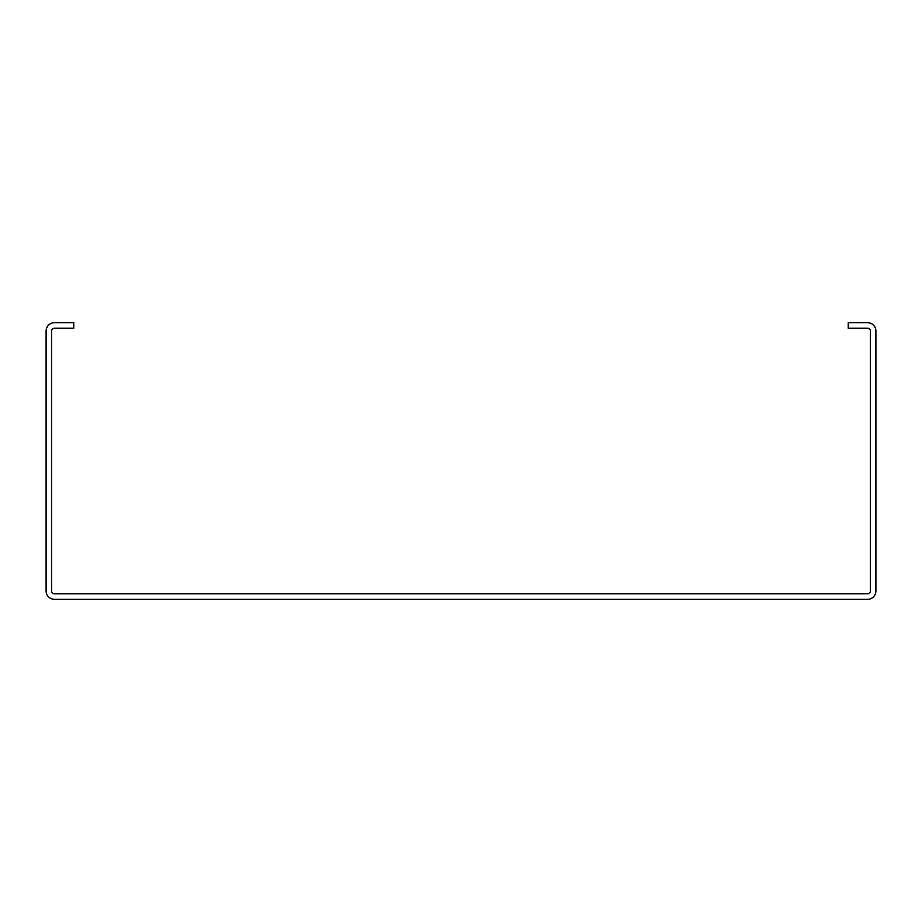 <?xml version="1.0" encoding="UTF-8"?>
<svg xmlns="http://www.w3.org/2000/svg" width="922" height="922" viewBox="0 0 922 922"><rect width="100%" height="100%" fill="white"/><g stroke="black" fill="none" stroke-linecap="round" stroke-linejoin="round"><path stroke-width="1.38" d="M867.602 322.7L848.24 322.7L848.24 328.232L867.602 328.232A2.766 2.766 0 0 1 870.368 330.998L870.368 591.002A2.766 2.766 0 0 1 867.602 593.768L54.398 593.768A2.766 2.766 0 0 1 51.632 591.002L51.632 330.998A2.766 2.766 0 0 1 54.398 328.232L73.76 328.232L73.76 322.7L54.398 322.7A8.298 8.298 0 0 0 46.1 330.998L46.1 591.002A8.298 8.298 0 0 0 54.398 599.3L867.602 599.3A8.298 8.298 0 0 0 875.9 591.002L875.9 330.998A8.298 8.298 0 0 0 867.602 322.7"/></g></svg>
